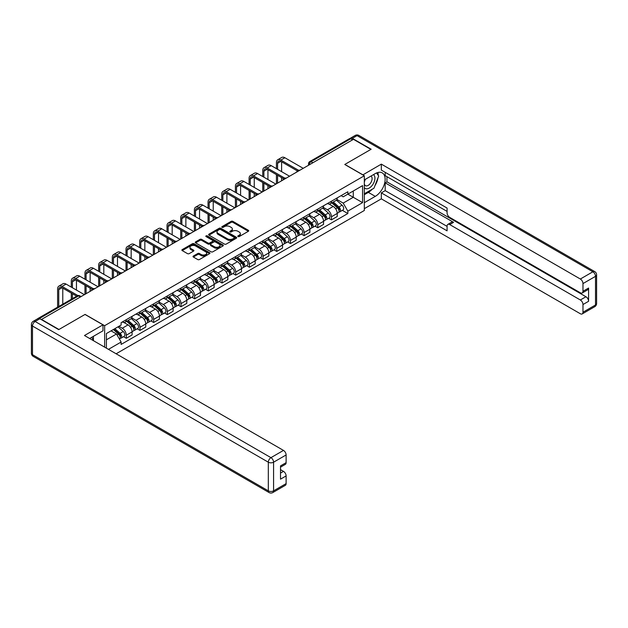 <?xml version="1.0" encoding="UTF-8"?>
<svg xmlns="http://www.w3.org/2000/svg" width="628" height="628" viewBox="0 0 628 628"><rect width="100%" height="100%" fill="white"/><g stroke="black" fill="none" stroke-linecap="round" stroke-linejoin="round"><path stroke-width="0.94" d="M238.012 236.575A0.856 0.495 0 0 0 239.221 236.575L248.366 231.292A1.217 0.707 0 0 0 248.719 230.798A1.217 0.707 0 0 0 248.366 230.295L232.87 221.354A1.217 0.707 0 0 0 231.151 221.354L222.006 226.637A0.856 0.495 0 0 0 223.215 227.328L224.392 226.645A3.894 2.245 0 0 1 229.903 226.645L231.198 227.391A3.894 2.245 0 0 1 232.336 228.984A3.894 2.245 0 0 1 231.198 230.57L230.013 231.253A0.856 0.495 0 0 0 231.214 231.952L232.399 231.269A3.894 2.245 0 0 1 237.91 231.269L239.197 232.015A3.894 2.245 0 0 1 240.336 233.6A3.894 2.245 0 0 1 239.197 235.194L238.012 235.877A0.856 0.495 0 0 0 238.012 236.575L238.012 235.877M193.377 256.036A1.217 0.707 0 0 0 193.016 256.53A1.217 0.707 0 0 0 193.377 257.033L197.718 259.537A1.217 0.707 0 0 0 199.437 259.537L209.595 253.673A1.217 0.707 0 0 0 209.948 253.178A1.217 0.707 0 0 0 209.595 252.684L194.107 243.735A1.217 0.707 0 0 0 192.38 243.735L182.23 249.599A1.217 0.707 0 0 0 181.877 250.101A1.217 0.707 0 0 0 182.23 250.596L187.482 253.626A1.217 0.707 0 0 0 189.201 253.626L193.542 251.114A1.217 0.707 0 0 0 193.903 250.619A1.217 0.707 0 0 0 193.542 250.125L190.943 248.617A3.258 1.876 0 0 1 189.986 247.291A3.258 1.876 0 0 1 191.995 245.556A3.258 1.876 0 0 1 195.543 245.964L205.741 251.852A3.258 1.876 0 0 1 206.698 253.178A3.258 1.876 0 0 1 204.689 254.913A3.258 1.876 0 0 1 201.141 254.505L199.437 253.524A1.217 0.707 0 0 0 197.718 253.524L193.377 256.036L193.377 257.033L197.718 254.536L197.718 253.524M104.641 325.689L85.094 314.408L58.969 329.488L41.519 319.416L353.454 139.322L370.897 149.393L344.772 164.481L364.326 175.769L104.641 325.689L104.641 347.151M224.479 244.088A1.217 0.707 0 0 0 226.206 244.088L236.356 238.224A1.217 0.707 0 0 0 236.717 237.729A1.217 0.707 0 0 0 236.356 237.227L220.868 228.286A1.217 0.707 0 0 0 219.148 228.286L208.991 234.15A1.217 0.707 0 0 0 208.637 234.644A1.217 0.707 0 0 0 208.991 235.147L224.479 244.088M206.361 236.756A0.856 0.495 0 0 1 207.224 236.874L222.964 245.956L212.821 251.812A1.217 0.707 0 0 1 211.102 251.812L195.614 242.871L199.955 240.375L199.955 239.37L195.614 241.874A1.217 0.707 0 0 0 195.253 242.369A1.217 0.707 0 0 0 195.614 242.871L195.614 241.874M199.955 240.375A1.217 0.707 0 0 1 201.674 240.375L201.674 239.37A1.217 0.707 0 0 0 199.955 239.37M201.674 239.37L207.962 242.997A1.217 0.707 0 0 0 209.681 242.997L212.562 241.333A1.217 0.707 0 0 0 212.923 240.83A1.217 0.707 0 0 0 212.562 240.336L206.023 236.56A0.856 0.495 0 0 1 207.224 235.861L222.979 244.959A1.217 0.707 0 0 1 223.333 245.454A1.217 0.707 0 0 1 222.979 245.948L222.979 244.959M116.125 353.784L364.326 210.49L364.326 175.769M37.9 318.624A2.481 1.429 -120 0 0 37.562 318.734A2.481 1.429 -120 0 0 37.295 318.977M312.862 162.762L311.017 161.694A2.481 1.429 60 0 0 309.777 161.577L349.498 138.647A2.481 1.429 60 0 1 350.73 138.764L311.017 161.694A2.481 1.429 120 0 0 309.266 164.732L309.266 164.834M352.575 139.832L350.73 138.764M331.443 201.227A5.707 3.289 60 0 1 330.265 203.786L336.051 200.45A5.707 3.289 -120 0 0 337.236 197.883M323.232 207.366L327.416 209.783A5.707 3.289 60 0 1 331.443 216.77L337.236 213.426A5.707 3.289 -120 0 0 333.201 206.439L329.056 204.053M337.236 213.426L337.236 216.511L331.443 219.855L328.672 218.254M330.265 203.786A5.707 3.289 60 0 1 327.455 203.527M331.443 216.77L331.443 219.855M317.768 209.124A5.707 3.289 60 0 1 316.591 211.683L322.376 208.339A5.707 3.289 -120 0 0 323.553 205.78M314.997 226.151L317.768 227.752L323.553 224.408L323.553 221.323A5.707 3.289 -120 0 0 319.526 214.336L315.382 211.942M316.591 211.683A5.707 3.289 60 0 1 313.78 211.424M309.557 215.263L313.733 217.681A5.707 3.289 60 0 1 317.768 224.659L317.768 227.752M304.093 217.021A5.707 3.289 60 0 1 302.916 219.58L308.701 216.236A5.707 3.289 -120 0 0 309.879 213.677M301.322 234.048L304.093 235.649L309.879 232.305L309.879 229.22A5.707 3.289 -120 0 0 305.844 222.234L301.707 219.839M302.916 219.58A5.707 3.289 60 0 1 300.106 219.321M295.882 223.16L300.058 225.57A5.707 3.289 60 0 1 304.093 232.556L304.093 235.649M290.419 224.918A5.707 3.289 60 0 1 289.233 227.477L295.019 224.133A5.707 3.289 -120 0 0 296.204 221.574M287.64 241.937L290.419 243.546L296.204 240.202L296.204 237.117A5.707 3.289 -120 0 0 292.169 230.131L288.032 227.736M289.233 227.477A5.707 3.289 60 0 1 286.431 227.218M282.208 231.057L286.384 233.467A5.707 3.289 60 0 1 290.419 240.453L290.419 243.546M276.736 232.815A5.707 3.289 60 0 1 275.559 235.374L281.344 232.03A5.707 3.289 -120 0 0 282.529 229.471M273.965 249.834L276.736 251.436L282.529 248.099L282.529 245.006A5.707 3.289 -120 0 0 278.494 238.028L274.35 235.633M275.559 235.374A5.707 3.289 60 0 1 272.748 235.115M268.525 238.954L272.709 241.364A5.707 3.289 60 0 1 276.736 248.35L276.736 251.436M263.061 240.705A5.707 3.289 60 0 1 261.884 243.272L267.669 239.927A5.707 3.289 -120 0 0 268.847 237.368M260.29 257.731L263.061 259.333L268.847 255.996L268.847 252.903A5.707 3.289 -120 0 0 264.82 245.925L260.675 243.531M261.884 243.272A5.707 3.289 60 0 1 259.074 243.012M254.85 246.851L259.034 249.261A5.707 3.289 60 0 1 263.061 256.248L263.061 259.333M249.387 248.602A5.707 3.289 60 0 1 248.209 251.161L253.995 247.825A5.707 3.289 -120 0 0 255.172 245.265M246.616 265.628L249.387 267.23L255.172 263.893L255.172 260.801A5.707 3.289 -120 0 0 251.137 253.814L247 251.428M248.209 251.161A5.707 3.289 60 0 1 245.399 250.91M241.176 254.748L245.352 257.158A5.707 3.289 60 0 1 249.387 264.145L249.387 267.23M235.712 256.499A5.707 3.289 60 0 1 234.527 259.058L240.312 255.722A5.707 3.289 -120 0 0 241.497 253.163M232.933 273.525L235.712 275.127L241.497 271.783L241.497 268.698A5.707 3.289 -120 0 0 237.463 261.711L233.326 259.325M234.527 259.058A5.707 3.289 60 0 1 231.724 258.807M227.501 262.637L231.677 265.055A5.707 3.289 60 0 1 235.712 272.042L235.712 275.127M222.029 264.396A5.707 3.289 60 0 1 220.852 266.955L226.637 263.619A5.707 3.289 -120 0 0 227.823 261.052M219.258 281.423L222.037 283.024L227.823 279.68L227.823 276.595A5.707 3.289 -120 0 0 223.788 269.608L219.643 267.222M220.852 266.955A5.707 3.289 60 0 1 218.042 266.696M213.818 270.535L218.002 272.952A5.707 3.289 60 0 1 222.037 279.939L222.037 283.024M208.355 272.293A5.707 3.289 60 0 1 207.177 274.852L212.963 271.508A5.707 3.289 -120 0 0 214.14 268.949M205.584 289.32L208.355 290.921L214.14 287.577L214.14 284.492A5.707 3.289 -120 0 0 210.113 277.505L205.968 275.111M207.177 274.852A5.707 3.289 60 0 1 204.367 274.593M200.144 278.432L204.328 280.849A5.707 3.289 60 0 1 208.355 287.828L208.355 290.921M194.68 280.19A5.707 3.289 60 0 1 193.502 282.749L199.288 279.405A5.707 3.289 -120 0 0 200.465 276.846M191.909 297.217L194.68 298.818L200.465 295.474L200.465 292.389A5.707 3.289 -120 0 0 196.431 285.402L192.294 283.008M193.502 282.749A5.707 3.289 60 0 1 190.692 282.49M186.469 286.329L190.645 288.739A5.707 3.289 60 0 1 194.68 295.725L194.68 298.818M181.005 288.087A5.707 3.289 60 0 1 179.82 290.646L185.605 287.302A5.707 3.289 -120 0 0 186.791 284.743M178.226 305.106L181.005 306.715L186.791 303.371L186.791 300.286A5.707 3.289 -120 0 0 182.756 293.3L178.619 290.905M179.82 290.646A5.707 3.289 60 0 1 177.018 290.387M172.794 294.226L176.97 296.636A5.707 3.289 60 0 1 181.005 303.622L181.005 306.715M167.331 295.984A5.707 3.289 60 0 1 166.145 298.543L171.931 295.199A5.707 3.289 -120 0 0 173.116 292.64M164.552 313.003L167.331 314.604L173.116 311.268L173.116 308.183A5.707 3.289 -120 0 0 169.081 301.197L164.936 298.802M166.145 298.543A5.707 3.289 60 0 1 163.335 298.284M159.112 302.123L163.296 304.533A5.707 3.289 60 0 1 167.331 311.519L167.331 314.604M153.648 303.874A5.707 3.289 60 0 1 152.471 306.44L158.256 303.096A5.707 3.289 -120 0 0 159.434 300.537M150.877 320.9L153.648 322.502L159.434 319.165L159.434 316.072A5.707 3.289 -120 0 0 155.406 309.094L151.262 306.7M152.471 306.44A5.707 3.289 60 0 1 149.66 306.181M145.437 310.02L149.621 312.43A5.707 3.289 60 0 1 153.648 319.416L153.648 322.502M139.973 311.771A5.707 3.289 60 0 1 138.796 314.33L144.581 310.993A5.707 3.289 -120 0 0 145.759 308.434M137.202 328.797L139.973 330.399L145.759 327.062L145.759 323.969A5.707 3.289 -120 0 0 141.724 316.983L137.587 314.597M138.796 314.33A5.707 3.289 60 0 1 135.986 314.079M131.762 317.917L135.938 320.327A5.707 3.289 60 0 1 139.973 327.314L139.973 330.399M126.299 319.668A5.707 3.289 60 0 1 125.113 322.227L130.899 318.891A5.707 3.289 -120 0 0 132.084 316.331M123.52 336.694L126.299 338.296L132.084 334.952L132.084 331.867A5.707 3.289 -120 0 0 128.049 324.88L123.912 322.494M125.113 322.227A5.707 3.289 60 0 1 122.311 321.976M118.935 326.301L122.264 328.224A5.707 3.289 60 0 1 126.299 335.211L126.299 338.296M341.137 195.638L343.194 196.823L362.568 185.637L353.274 191.006L353.274 197.278L343.194 203.103L336.914 199.469M106.399 348.163L106.399 333.539L121.126 325.037L121.126 322.659L347.841 191.76L347.841 194.138L362.568 202.648L347.841 211.149L343.194 203.103M362.568 185.637L362.568 202.648M106.399 339.811L116.478 333.994L121.126 342.04L121.126 344.419L347.841 213.528L347.841 211.149M121.126 342.04L108.456 349.356M116.478 333.994L111.046 330.854M342.346 210.356L347.841 213.528M238.357 236.693L239.197 236.207A3.894 2.245 0 0 0 240.336 234.613L240.336 233.6M232.336 228.984L232.336 229.997A3.894 2.245 0 0 1 231.198 231.583L230.35 232.07M248.343 231.3L232.87 222.367A1.217 0.707 0 0 0 231.151 222.367L222.351 227.454M236.34 238.232L220.868 229.299A1.217 0.707 0 0 0 219.148 229.299L209.006 235.155L208.991 234.15M234.205 238.075A0.856 0.495 0 0 0 234.205 237.376L220.609 229.526A0.856 0.495 0 0 0 219.407 229.526L218.159 230.248A3.894 2.245 0 0 0 217.013 231.842A3.894 2.245 0 0 0 218.159 233.428L227.454 238.797A3.894 2.245 0 0 0 232.957 238.797L234.205 238.075L234.205 239.087A0.856 0.495 0 0 0 234.456 238.742L234.456 237.729M217.013 231.842L217.013 232.855A3.894 2.245 0 0 0 218.159 234.44L218.159 233.428M234.205 239.087L232.957 239.81A3.894 2.245 0 0 1 227.454 239.81L218.159 234.44M201.674 240.375L207.962 244.009A1.217 0.707 0 0 0 209.681 244.009L212.562 242.337A1.217 0.707 0 0 0 212.923 241.843L212.923 240.83M214.478 246.757A3.258 1.876 0 0 0 218.026 247.165A3.258 1.876 0 0 0 220.036 245.43A3.258 1.876 0 0 0 219.086 244.096L215.49 242.023A1.217 0.707 0 0 0 213.771 242.023L210.882 243.688A1.217 0.707 0 0 0 210.529 244.182A1.217 0.707 0 0 0 210.882 244.685L214.478 246.757L214.478 247.77A3.258 1.876 0 0 0 218.026 248.178A3.258 1.876 0 0 0 220.036 246.443L220.036 245.43M210.529 244.182L210.529 245.195A1.217 0.707 0 0 0 210.882 245.697L210.882 244.685M214.478 247.77L210.882 245.697M206.698 253.178L206.698 254.191A3.258 1.876 0 0 1 204.689 255.926A3.258 1.876 0 0 1 201.141 255.518L199.437 254.536A1.217 0.707 0 0 0 197.718 254.536M189.986 247.291L189.986 248.303A3.258 1.876 0 0 0 190.943 249.63L190.943 248.617M193.542 250.125L193.542 251.114L190.943 249.63M209.595 252.684L209.595 253.673L194.107 244.747A1.217 0.707 0 0 0 192.38 244.747L182.246 250.603L182.23 249.599M331.843 202.875L337.417 207.852A3.101 1.79 60 0 1 338.39 212.641L337.228 213.308M331.992 203.009L334.614 204.524M332.4 202.554L338.602 208.088A1.492 0.856 60 0 1 339.073 210.388A1.492 0.856 60 0 1 338.939 210.443M333.335 202.02L338.908 206.989A3.101 1.79 60 0 1 339.881 211.785A3.101 1.79 60 0 1 338.939 211.879M336.443 200.151L342.064 205.168A3.101 1.79 60 0 1 343.037 209.964L339.881 211.785M277.576 169.317L277.576 163.288A4.647 2.685 60 0 1 278.534 161.161A4.647 2.685 60 0 1 280.857 161.388L297.319 170.894M303.214 168.328L284.892 157.746A6.264 3.619 -120 0 0 281.76 157.44L277.733 159.763A6.264 3.619 -120 0 0 276.43 162.628L276.43 168.657M298.457 170.235L280.857 160.077A6.264 3.619 -120 0 0 277.733 159.763M276.43 174.631L276.43 183.792M277.576 183.133L277.576 175.283M281.603 180.801L281.603 177.614M281.603 171.64L281.603 161.82M318.168 210.773L323.742 215.749A3.101 1.79 60 0 1 324.715 220.538L323.553 221.205M318.31 210.906L320.939 212.421M318.726 210.451L324.927 215.985A1.492 0.856 60 0 1 325.398 218.285A1.492 0.856 60 0 1 325.257 218.34M319.652 209.909L325.226 214.886A3.101 1.79 60 0 1 326.199 219.682A3.101 1.79 60 0 1 325.265 219.776M322.761 208.049L328.381 213.065A3.101 1.79 60 0 1 329.355 217.853L326.199 219.682M304.486 218.67L310.059 223.639A3.101 1.79 60 0 1 311.033 228.435L309.879 229.102M304.635 218.803L307.257 220.318M305.051 218.348L311.252 223.882A1.492 0.856 60 0 1 311.716 226.182A1.492 0.856 60 0 1 311.582 226.229M305.977 217.806L311.551 222.783A3.101 1.79 60 0 1 312.524 227.571A3.101 1.79 60 0 1 311.59 227.674M309.086 215.946L314.707 220.962A3.101 1.79 60 0 1 315.68 225.75L312.524 227.571M362.835 174.906L381.329 164.128L580.343 279.02L592.879 271.783L357.049 135.624L352.316 138.364L371.164 149.244L344.858 164.426L362.835 174.804M364.326 179.914L375.285 173.587A13.949 8.054 120 0 1 382.256 172.896A13.949 8.054 120 0 1 384.391 184.075A13.949 8.054 120 0 1 375.285 196.368L364.326 202.695M364.326 208.669L381.329 198.848L381.329 192.875L447.081 230.837L447.081 226.08A3.721 2.151 -120 0 1 447.858 224.377A3.721 2.151 -120 0 1 449.711 224.565L580.343 299.98L585.955 296.738A3.721 2.151 60 0 1 588.585 301.299L588.585 288.032A3.721 2.151 60 0 1 587.816 289.736L582.203 292.978A3.721 2.151 -120 0 0 582.972 291.274L582.972 283.581A3.721 2.151 -120 0 0 580.343 279.02M386.942 176.68L386.942 181.837L385.192 182.85L385.192 190.645L381.329 192.875M385.192 172.323L385.192 175.667L447.081 211.401M582.203 292.978A3.721 2.151 -120 0 1 580.343 292.789L449.711 217.374A3.721 2.151 -120 0 1 447.081 212.821L447.081 208.056L381.329 170.102L381.329 164.128M381.329 198.848L580.343 313.749A3.721 2.151 -120 0 0 582.203 313.929A3.721 2.151 -120 0 0 582.972 312.226L582.972 304.533A3.721 2.151 -120 0 0 580.343 299.98M352.316 138.364A3.721 2.151 -120 0 0 350.455 138.176A3.721 2.151 -120 0 0 350.055 138.529M385.192 182.85L453.573 222.336L449.711 224.565M386.942 181.837L585.955 296.738M385.192 190.645L447.081 226.386M447.858 224.377L451.713 222.147A3.721 2.151 60 0 1 453.573 222.336M364.326 194.696L368.353 192.372A13.949 8.054 120 0 0 372.223 189.224M374.995 185.574A13.949 8.054 120 0 0 377.993 177.842M378.221 175.338A13.949 8.054 120 0 0 377.875 172.496M39.854 318.757L35.121 321.489A3.721 2.151 -120 0 0 33.26 321.308L37.994 318.577A3.721 2.151 60 0 1 39.854 318.757L58.702 329.637L85.008 314.455L102.976 324.833L102.976 330.807L90.526 337.99A13.949 8.054 120 0 0 89.686 338.516M102.976 324.833L84.482 335.509L283.487 450.409A3.721 2.151 60 0 1 286.117 454.962L286.117 462.663A3.721 2.151 60 0 1 285.348 464.359L280.512 467.154M93.423 339.677L93.423 336.325M280.512 473.088L283.487 471.369A3.721 2.151 60 0 1 286.117 475.922L286.117 483.615A3.721 2.151 60 0 1 285.348 485.318L272.811 492.556A3.721 2.151 -120 0 0 273.58 490.853L286.117 483.615M286.117 462.663L280.512 465.898L280.512 479.164L286.117 475.922M283.487 471.369L280.512 469.642M364.326 187.662A8.062 4.655 120 0 0 370.732 186.971A8.062 4.655 120 0 0 374.932 178.195A8.062 4.655 120 0 0 373.464 174.639M365.001 179.529A8.062 4.655 120 0 0 364.326 180.982M364.326 183.674A5.519 3.187 120 0 0 365.433 185.668A5.519 3.187 120 0 0 369.688 184.185A5.519 3.187 120 0 0 372.098 178.635A5.519 3.187 120 0 0 370.952 176.107A5.519 3.187 120 0 0 370.936 176.099M365.457 179.263A5.519 3.187 120 0 0 364.326 182.567M376.541 172.959L378.7 176.021L373.966 188.219L364.499 193.683M91.743 337.291L93.768 340.878M263.893 177.206L263.893 171.185A4.647 2.685 60 0 1 264.859 169.058A4.647 2.685 60 0 1 267.183 169.285L283.644 178.792M289.539 176.225L271.218 165.643A6.264 3.619 -120 0 0 268.085 165.337L264.05 167.66A6.264 3.619 -120 0 0 262.755 170.526L262.755 176.554M284.774 178.132L267.183 167.974A6.264 3.619 -120 0 0 264.05 167.66M262.755 182.52L262.755 191.689M263.893 191.03L263.893 183.18M267.928 188.698L267.928 185.511M267.928 179.537L267.928 169.717M250.219 185.103L250.219 179.082A4.647 2.685 60 0 1 251.184 176.955A4.647 2.685 60 0 1 253.508 177.182L269.969 186.689M275.865 184.122L257.543 173.54A6.264 3.619 -120 0 0 254.411 173.226L250.376 175.557A6.264 3.619 -120 0 0 249.081 178.423L249.081 184.451M271.1 186.029L253.508 175.871A6.264 3.619 -120 0 0 250.376 175.557M249.081 190.417L249.081 199.578M250.219 198.927L250.219 191.077M254.254 196.595L254.254 193.408M254.254 187.434L254.254 177.614M290.811 226.567L296.385 231.536A3.101 1.79 60 0 1 297.358 236.332L296.204 236.999M290.96 226.7L293.582 228.215M291.376 226.237L297.578 231.771A1.492 0.856 60 0 1 298.041 234.071A1.492 0.856 60 0 1 297.908 234.126M292.303 225.703L297.876 230.68A3.101 1.79 60 0 1 298.849 235.469A3.101 1.79 60 0 1 297.915 235.571M295.411 223.843L301.032 228.859A3.101 1.79 60 0 1 302.005 233.647L298.849 235.469M277.136 234.464L282.71 239.433A3.101 1.79 60 0 1 283.683 244.229L282.522 244.896M277.286 234.589L279.907 236.104M277.694 234.134L283.895 239.668A1.492 0.856 60 0 1 284.366 241.968A1.492 0.856 60 0 1 284.233 242.023M278.628 233.6L284.201 238.577A3.101 1.79 60 0 1 285.175 243.366A3.101 1.79 60 0 1 284.233 243.468M281.736 231.732L287.357 236.748A3.101 1.79 60 0 1 288.331 241.544L285.175 243.366M263.462 242.361L269.035 247.33A3.101 1.79 60 0 1 270.009 252.126L268.847 252.794M263.603 242.486L266.233 244.002M264.019 242.031L270.221 247.565A1.492 0.856 60 0 1 270.692 249.866A1.492 0.856 60 0 1 270.55 249.92M264.945 241.497L270.519 246.466A3.101 1.79 60 0 1 271.492 251.263A3.101 1.79 60 0 1 270.558 251.365M268.054 239.629L273.675 244.645A3.101 1.79 60 0 1 274.648 249.442L271.492 251.263M236.544 193L236.544 186.979A4.647 2.685 60 0 1 237.51 184.852A4.647 2.685 60 0 1 239.833 185.079L256.295 194.586M262.19 192.011L243.86 181.437A6.264 3.619 -120 0 0 240.736 181.123L236.701 183.454A6.264 3.619 -120 0 0 235.406 186.32L235.406 192.341M257.425 193.919L239.833 183.761A6.264 3.619 -120 0 0 236.701 183.454M235.406 198.315L235.406 207.476M236.544 206.816L236.544 198.974M240.579 204.493L240.579 201.305M240.579 195.332L240.579 185.511M222.869 200.897L222.869 194.876A4.647 2.685 60 0 1 223.827 192.749A4.647 2.685 60 0 1 226.151 192.977L242.612 202.483M248.507 199.908L230.186 189.334A6.264 3.619 -120 0 0 227.053 189.02L223.026 191.352A6.264 3.619 -120 0 0 221.723 194.217L221.723 200.238M243.75 201.816L226.151 191.658A6.264 3.619 -120 0 0 223.026 191.352M221.723 206.212L221.723 215.373M222.869 214.713L222.869 206.871M226.896 212.39L226.896 209.203M226.896 203.229L226.896 193.408M209.187 208.794L209.187 202.773A4.647 2.685 60 0 1 210.152 200.646A4.647 2.685 60 0 1 212.476 200.874L228.937 210.38M234.833 207.805L216.511 197.231A6.264 3.619 -120 0 0 213.379 196.917L209.344 199.249A6.264 3.619 -120 0 0 208.049 202.114L208.049 208.135M230.068 209.713L212.476 199.555A6.264 3.619 -120 0 0 209.344 199.249M208.049 214.109L208.049 223.27M209.187 222.61L209.187 214.768M213.222 220.287L213.222 217.092M213.222 211.126L213.222 201.305M249.779 250.25L255.353 255.227A3.101 1.79 60 0 1 256.326 260.023L255.172 260.691M249.928 250.384L252.55 251.899M250.344 249.928L256.546 255.463A1.492 0.856 60 0 1 257.009 257.763A1.492 0.856 60 0 1 256.876 257.818M251.271 249.394L256.844 254.364A3.101 1.79 60 0 1 257.818 259.16A3.101 1.79 60 0 1 256.883 259.262M254.379 247.526L260 252.542A3.101 1.79 60 0 1 260.973 257.339L257.818 259.16M195.512 216.691L195.512 210.67A4.647 2.685 60 0 1 196.478 208.535A4.647 2.685 60 0 1 198.801 208.771L215.263 218.269M221.158 215.702L202.836 205.121A6.264 3.619 -120 0 0 199.704 204.814L195.669 207.146A6.264 3.619 -120 0 0 194.374 210.011L194.374 216.032M216.393 217.61L198.801 207.452A6.264 3.619 -120 0 0 195.669 207.146M194.374 222.006L194.374 231.167M195.512 230.507L195.512 222.665M199.547 228.184L199.547 224.989M199.547 219.015L199.547 209.203M236.104 258.147L241.678 263.124A3.101 1.79 60 0 1 242.651 267.913L241.497 268.58M236.254 258.281L238.876 259.796M236.67 257.825L242.871 263.36A1.492 0.856 60 0 1 243.334 265.66A1.492 0.856 60 0 1 243.201 265.715M237.596 257.292L243.169 262.261A3.101 1.79 60 0 1 244.143 267.057A3.101 1.79 60 0 1 243.209 267.151M240.705 255.423L246.325 260.439A3.101 1.79 60 0 1 247.299 265.236L244.143 267.057M181.837 224.589L181.837 218.56A4.647 2.685 60 0 1 182.803 216.432A4.647 2.685 60 0 1 185.127 216.668L201.588 226.166M207.483 223.599L189.154 213.018A6.264 3.619 -120 0 0 186.029 212.711L181.994 215.035A6.264 3.619 -120 0 0 180.699 217.908L180.699 223.929M202.718 225.507L185.127 215.349A6.264 3.619 -120 0 0 181.994 215.035M180.699 229.903L180.699 239.064M181.837 238.405L181.837 230.562M185.872 236.073L185.872 232.886M185.872 226.912L185.872 217.092M222.43 266.044L228.003 271.021A3.101 1.79 60 0 1 228.977 275.81L227.815 276.477M222.579 266.178L225.201 267.693M222.995 265.723L229.189 271.257A1.492 0.856 60 0 1 229.66 273.557A1.492 0.856 60 0 1 229.526 273.612M223.921 265.189L229.495 270.158A3.101 1.79 60 0 1 230.468 274.954A3.101 1.79 60 0 1 229.526 275.048M227.03 263.32L232.65 268.337A3.101 1.79 60 0 1 233.624 273.133L230.468 274.954M168.163 232.486L168.163 226.457A4.647 2.685 60 0 1 169.12 224.329A4.647 2.685 60 0 1 171.444 224.565L187.905 234.063M193.801 231.496L175.479 220.915A6.264 3.619 -120 0 0 172.347 220.609L168.32 222.932A6.264 3.619 -120 0 0 167.017 225.797L167.017 231.826M189.044 233.404L171.444 223.246A6.264 3.619 -120 0 0 168.32 222.932M167.017 237.8L167.017 246.961M168.163 246.302L168.163 238.452M172.19 243.97L172.19 240.783M172.19 234.809L172.19 224.989M208.755 273.941L214.329 278.918A3.101 1.79 60 0 1 215.302 283.707L214.14 284.374M208.896 274.075L211.526 275.59M209.312 273.62L215.514 279.154A1.492 0.856 60 0 1 215.985 281.454A1.492 0.856 60 0 1 215.844 281.509M210.247 273.078L215.812 278.055A3.101 1.79 60 0 1 216.786 282.851A3.101 1.79 60 0 1 215.851 282.945M213.347 271.218L218.976 276.234A3.101 1.79 60 0 1 219.941 281.022L216.786 282.851M154.48 240.375L154.48 234.354A4.647 2.685 60 0 1 155.446 232.227A4.647 2.685 60 0 1 157.769 232.454L174.231 241.961M180.126 239.394L161.804 228.812A6.264 3.619 -120 0 0 158.672 228.506L154.637 230.829A6.264 3.619 -120 0 0 153.342 233.695L153.342 239.723M175.361 241.301L157.769 231.143A6.264 3.619 -120 0 0 154.637 230.829M153.342 245.697L153.342 254.858M154.48 254.199L154.48 246.349M158.515 251.867L158.515 248.68M158.515 242.706L158.515 232.886M195.073 281.839L200.646 286.808A3.101 1.79 60 0 1 201.619 291.604L200.465 292.271M195.222 281.972L197.844 283.487M195.638 281.517L201.839 287.051A1.492 0.856 60 0 1 202.302 289.351A1.492 0.856 60 0 1 202.169 289.398M196.564 280.975L202.138 285.952A3.101 1.79 60 0 1 203.111 290.74A3.101 1.79 60 0 1 202.177 290.843M199.673 279.115L205.293 284.131A3.101 1.79 60 0 1 206.267 288.919L203.111 290.74M181.398 289.736L186.971 294.705A3.101 1.79 60 0 1 187.945 299.501L186.791 300.168M181.547 289.869L184.169 291.384M181.963 289.406L188.165 294.94A1.492 0.856 60 0 1 188.628 297.24A1.492 0.856 60 0 1 188.494 297.295M182.889 288.872L188.463 293.849A3.101 1.79 60 0 1 189.436 298.638A3.101 1.79 60 0 1 188.502 298.74M185.998 287.012L191.619 292.028A3.101 1.79 60 0 1 192.592 296.816L189.436 298.638M167.723 297.633L173.297 302.602A3.101 1.79 60 0 1 174.27 307.398L173.108 308.065M167.872 297.758L170.494 299.273M168.288 297.303L174.49 302.837A1.492 0.856 60 0 1 174.953 305.137A1.492 0.856 60 0 1 174.82 305.192M169.215 296.769L174.788 301.746A3.101 1.79 60 0 1 175.762 306.535A3.101 1.79 60 0 1 174.82 306.637M172.323 294.901L177.944 299.917A3.101 1.79 60 0 1 178.917 304.713L175.762 306.535M154.048 305.53L159.622 310.499A3.101 1.79 60 0 1 160.595 315.295L159.434 315.963M154.19 305.655L156.819 307.171M154.606 305.2L160.807 310.734A1.492 0.856 60 0 1 161.278 313.034A1.492 0.856 60 0 1 161.137 313.089M155.54 304.666L161.106 309.635A3.101 1.79 60 0 1 162.079 314.432A3.101 1.79 60 0 1 161.145 314.534M158.641 302.798L164.269 307.814A3.101 1.79 60 0 1 165.235 312.611L162.079 314.432M140.366 313.419L145.939 318.396A3.101 1.79 60 0 1 146.913 323.192L145.759 323.86M140.515 313.553L143.137 315.068M140.931 313.097L147.133 318.632A1.492 0.856 60 0 1 147.604 320.932A1.492 0.856 60 0 1 147.462 320.986M141.857 312.563L147.431 317.533A3.101 1.79 60 0 1 148.404 322.329A3.101 1.79 60 0 1 147.47 322.431M144.966 310.695L150.587 315.711A3.101 1.79 60 0 1 151.56 320.508L148.404 322.329M126.691 321.316L132.265 326.293A3.101 1.79 60 0 1 133.238 331.082L132.084 331.749M126.84 321.45L129.462 322.965M127.256 320.994L133.458 326.529A1.492 0.856 60 0 1 133.921 328.829A1.492 0.856 60 0 1 133.788 328.884M128.183 320.461L133.756 325.43A3.101 1.79 60 0 1 134.73 330.226A3.101 1.79 60 0 1 133.795 330.32M131.291 318.592L136.912 323.608A3.101 1.79 60 0 1 137.885 328.405L134.73 330.226M140.805 248.272L140.805 242.251A4.647 2.685 60 0 1 141.771 240.124A4.647 2.685 60 0 1 144.095 240.351L160.556 249.858M166.451 247.291L148.13 236.709A6.264 3.619 -120 0 0 144.997 236.395L140.962 238.726A6.264 3.619 -120 0 0 139.667 241.592L139.667 247.62M161.686 249.198L144.095 239.04A6.264 3.619 -120 0 0 140.962 238.726M139.667 253.586L139.667 262.747M140.805 262.096L140.805 254.246M144.84 259.764L144.84 256.577M144.84 250.603L144.84 240.783M127.131 256.169L127.131 250.148A4.647 2.685 60 0 1 128.096 248.021A4.647 2.685 60 0 1 130.42 248.248L146.881 257.755M152.777 255.18L134.447 244.606A6.264 3.619 -120 0 0 131.323 244.292L127.288 246.623A6.264 3.619 -120 0 0 125.993 249.489L125.993 255.51M148.012 257.088L130.42 246.93A6.264 3.619 -120 0 0 127.288 246.623M125.993 261.484L125.993 270.644M127.131 269.985L127.131 262.143M131.166 267.661L131.166 264.474M131.166 258.501L131.166 248.68M113.456 264.066L113.456 258.045A4.647 2.685 60 0 1 114.414 255.918A4.647 2.685 60 0 1 116.737 256.146L133.199 265.652M139.094 263.077L120.772 252.503A6.264 3.619 -120 0 0 117.64 252.189L113.613 254.521A6.264 3.619 -120 0 0 112.31 257.386L112.31 263.407M134.337 264.985L116.737 254.827A6.264 3.619 -120 0 0 113.613 254.521M112.31 269.381L112.31 278.542M113.456 277.882L113.456 270.04M117.483 275.559L117.483 272.371M117.483 266.398L117.483 256.577M99.773 271.963L99.773 265.942A4.647 2.685 60 0 1 100.739 263.815A4.647 2.685 60 0 1 103.063 264.043L119.524 273.549M125.419 270.974L107.098 260.4A6.264 3.619 -120 0 0 103.965 260.086L99.93 262.418A6.264 3.619 -120 0 0 98.635 265.283L98.635 271.304M120.654 272.882L103.063 262.724A6.264 3.619 -120 0 0 99.93 262.418M98.635 277.278L98.635 286.439M99.773 285.779L99.773 277.937M103.808 283.456L103.808 280.261M103.808 274.295L103.808 264.474M86.099 279.86L86.099 273.839A4.647 2.685 60 0 1 87.064 271.704A4.647 2.685 60 0 1 89.388 271.94L105.849 281.438M111.745 278.871L93.423 268.297A6.264 3.619 -120 0 0 90.291 267.983L86.256 270.315A6.264 3.619 -120 0 0 84.961 273.18L84.961 279.201M106.98 280.779L89.388 270.621A6.264 3.619 -120 0 0 86.256 270.315M84.961 285.175L84.961 294.336M86.099 293.676L86.099 285.834M90.134 291.353L90.134 288.158M90.134 282.184L90.134 272.371M72.424 287.757L72.424 281.729A4.647 2.685 60 0 1 73.39 279.601A4.647 2.685 60 0 1 75.713 279.837L92.175 289.335M98.07 286.768L79.74 276.187A6.264 3.619 -120 0 0 76.616 275.88L72.581 278.204A6.264 3.619 -120 0 0 71.286 281.077L71.286 287.098M93.305 288.676L75.713 278.518A6.264 3.619 -120 0 0 72.581 278.204M71.286 293.072L71.286 299.266M72.424 298.606L72.424 293.731M76.459 290.081L76.459 280.261M113.354 329.519L118.59 334.19A3.101 1.79 60 0 1 119.563 338.979L119.406 339.073M113.409 329.488L115.788 330.862M113.919 329.198L119.783 334.426A1.492 0.856 60 0 1 120.246 336.726A1.492 0.856 60 0 1 120.113 336.781M114.846 328.656L120.081 333.327A3.101 1.79 60 0 1 121.055 338.123A3.101 1.79 60 0 1 120.113 338.217M118.001 326.835L123.237 331.506A3.101 1.79 60 0 1 124.211 336.302L121.055 338.123M58.749 306.503L58.749 289.626A4.647 2.685 60 0 1 59.707 287.498A4.647 2.685 60 0 1 62.031 287.734L76.647 296.165M84.388 294.665L66.066 284.084A6.264 3.619 -120 0 0 62.933 283.778L58.906 286.101A6.264 3.619 -120 0 0 57.603 288.966L57.603 307.163M77.872 295.56L62.031 286.415A6.264 3.619 -120 0 0 58.906 286.101M62.776 304.18L62.776 288.158M309.353 164.779L309.266 164.732A2.481 1.429 0 0 1 308.536 163.72L308.536 165.25M139.973 327.314L145.759 323.969M153.648 319.416L159.434 316.072M167.331 311.519L173.116 308.183M181.005 303.622L186.791 300.286M194.68 295.725L200.465 292.389M208.355 287.828L214.14 284.492M222.037 279.939L227.823 276.595M235.712 272.042L241.497 268.698M249.387 264.145L255.172 260.801M263.061 256.248L268.847 252.903M276.736 248.35L282.529 245.006M290.419 240.453L296.204 237.117M304.093 232.556L309.879 229.22M317.768 224.659L323.553 221.323M126.299 335.211L132.084 331.867M122.264 328.224L128.049 324.88M135.938 320.327L141.724 316.983M149.621 312.43L155.406 309.094M163.296 304.533L169.081 301.197M176.97 296.636L182.756 293.3M190.645 288.739L196.431 285.402M204.328 280.849L210.113 277.505M218.002 272.952L223.788 269.608M231.677 265.055L237.463 261.711M245.352 257.158L251.137 253.814M259.034 249.261L264.82 245.925M272.709 241.364L278.494 238.028M286.384 233.467L292.169 230.131M300.058 225.57L305.844 222.234M313.733 217.681L319.526 214.336M327.416 209.783L333.201 206.439M299.642 170.392A2.481 1.429 120 0 0 298.551 171.02M285.968 178.289A2.481 1.429 120 0 0 284.869 178.917M272.293 186.178A2.481 1.429 120 0 0 271.194 186.814M258.61 194.076A2.481 1.429 120 0 0 257.519 194.711M244.936 201.973A2.481 1.429 120 0 0 243.845 202.609M231.261 209.87A2.481 1.429 120 0 0 230.162 210.506M217.586 217.767A2.481 1.429 120 0 0 216.487 218.395M203.904 225.664A2.481 1.429 120 0 0 202.813 226.292M190.229 233.561A2.481 1.429 120 0 0 189.138 234.189M176.554 241.458A2.481 1.429 120 0 0 175.455 242.086M162.88 249.347A2.481 1.429 120 0 0 161.781 249.983M149.197 257.245A2.481 1.429 120 0 0 148.106 257.88M135.522 265.142A2.481 1.429 120 0 0 134.431 265.777M121.848 273.039A2.481 1.429 120 0 0 120.749 273.675M108.173 280.936A2.481 1.429 120 0 0 107.074 281.564M94.49 288.833A2.481 1.429 120 0 0 93.399 289.461M80.36 296.989L78.516 295.929L39.368 318.529M81.083 296.573L79.756 295.804A2.481 1.429 120 0 0 78.516 295.929A2.481 1.429 60 0 0 77.275 295.804L37.562 318.734M239.197 236.207L239.197 235.194M230.013 231.952L230.013 231.253M231.198 231.583L231.198 230.57M222.006 227.328L222.006 226.637M231.151 222.367L231.151 221.354M232.87 222.367L232.87 221.354M248.366 231.292L248.366 230.295M219.148 229.299L219.148 228.286M220.868 229.299L220.868 228.286M236.356 238.224L236.356 237.227M227.454 239.81L227.454 238.797M232.957 239.81L232.957 238.797M207.962 244.009L207.962 242.997M209.681 244.009L209.681 242.997M212.562 242.337L212.562 241.333M207.224 236.874L207.224 235.861M199.437 254.536L199.437 253.524M201.141 255.518L201.141 254.505M192.38 244.747L192.38 243.735M194.107 244.747L194.107 243.735M337.417 207.852L335.674 208.849M339.379 209.705L338.822 210.027M342.064 205.168L338.908 206.989M280.857 160.077L284.892 157.746M277.576 163.288L280.857 161.388M323.742 215.749L321.999 216.746M325.704 217.602L325.147 217.924M328.381 213.065L325.226 214.886M310.059 223.639L308.324 224.643M312.03 225.499L311.472 225.821M314.707 220.962L311.551 222.783M582.972 291.274L588.585 288.032M588.585 301.299L582.972 304.533M582.972 312.226L595.509 304.988L595.509 276.344L582.972 283.581M368.353 192.372L375.285 196.368M595.509 304.988A3.721 2.151 60 0 1 594.74 306.692A3.721 3.721 0 0 0 596.6 303.473A3.721 2.151 180 0 1 595.509 304.988M595.509 276.344A3.721 2.151 0 0 0 596.6 274.821A3.721 3.721 0 0 0 594.74 271.602A3.721 2.151 -60 0 0 592.879 271.783A3.721 2.151 60 0 1 595.509 276.344M350.455 138.176L355.189 135.444A3.721 2.151 60 0 1 357.049 135.624A3.721 2.151 -60 0 1 358.91 135.444L594.74 271.602M33.26 321.308A3.721 3.721 0 0 0 31.4 324.527A3.721 2.151 180 0 0 32.491 326.05A3.721 2.151 -60 0 1 35.121 321.489L270.951 457.647A3.721 2.151 -60 0 0 268.321 462.2L32.491 326.05L32.491 354.694L268.321 490.853L268.321 462.2A3.721 2.151 0 0 0 273.58 462.2L273.58 490.853A3.721 2.151 180 0 1 268.321 490.853A3.721 2.151 -60 0 0 269.09 492.556A3.721 3.721 0 0 0 272.811 492.556M286.117 454.962L273.58 462.2A3.721 2.151 -120 0 0 270.951 457.647L283.487 450.409M33.26 356.398A3.721 2.151 -60 0 1 32.491 354.694A3.721 2.151 0 0 1 31.4 353.179A3.721 3.721 0 0 0 33.26 356.398L269.09 492.556M267.183 167.974L271.218 165.643M263.893 171.185L267.183 169.285M253.508 175.871L257.543 173.54M250.219 179.082L253.508 177.182M296.385 231.536L294.65 232.541M298.347 233.396L297.79 233.718M301.032 228.859L297.876 230.68M282.71 239.433L280.967 240.438M284.672 241.293L284.115 241.615M287.357 236.748L284.201 238.577M269.035 247.33L267.293 248.335M270.998 249.183L270.44 249.512M273.675 244.645L270.519 246.466M239.833 183.761L243.86 181.437M236.544 186.979L239.833 185.079M226.151 191.658L230.186 189.334M222.869 194.876L226.151 192.977M212.476 199.555L216.511 197.231M209.187 202.773L212.476 200.874M255.353 255.227L253.618 256.232M257.323 257.08L256.766 257.401M260 252.542L256.844 254.364M198.801 207.452L202.836 205.121M195.512 210.67L198.801 208.771M241.678 263.124L239.943 264.129M243.64 264.977L243.083 265.299M246.325 260.439L243.169 262.261M185.127 215.349L189.154 213.018M181.837 218.56L185.127 216.668M228.003 271.021L226.261 272.026M229.966 272.874L229.408 273.196M232.65 268.337L229.495 270.158M171.444 223.246L175.479 220.915M168.163 226.457L171.444 224.565M214.329 278.918L212.586 279.915M216.291 280.771L215.734 281.093M218.976 276.234L215.812 278.055M157.769 231.143L161.804 228.812M154.48 234.354L157.769 232.454M200.646 286.808L198.911 287.812M202.616 288.668L202.059 288.99M205.293 284.131L202.138 285.952M186.971 294.705L185.236 295.709M188.942 296.565L188.376 296.887M191.619 292.028L188.463 293.849M173.297 302.602L171.554 303.607M175.259 304.462L174.702 304.784M177.944 299.917L174.788 301.746M159.622 310.499L157.879 311.504M161.584 312.351L161.027 312.681M164.269 307.814L161.106 309.635M145.939 318.396L144.204 319.401M147.91 320.249L147.352 320.57M150.587 315.711L147.431 317.533M132.265 326.293L130.53 327.298M134.235 328.146L133.67 328.468M136.912 323.608L133.756 325.43M144.095 239.04L148.13 236.709M140.805 242.251L144.095 240.351M130.42 246.93L134.447 244.606M127.131 250.148L130.42 248.248M116.737 254.827L120.772 252.503M113.456 258.045L116.737 256.146M103.063 262.724L107.098 260.4M99.773 265.942L103.063 264.043M89.388 270.621L93.423 268.297M86.099 273.839L89.388 271.94M75.713 278.518L79.74 276.187M72.424 281.729L75.713 279.837M118.59 334.19L117.091 335.054M120.552 336.043L119.995 336.365M123.237 331.506L120.081 333.327M62.031 286.415L66.066 284.084M58.749 289.626L62.031 287.734M299.854 170.267A2.481 2.481 0 0 0 296.675 172.103M286.18 178.164A2.481 2.481 0 0 0 282.993 180.001M272.497 186.061A2.481 2.481 0 0 0 269.318 187.898M258.822 193.958A2.481 2.481 0 0 0 255.643 195.795M245.148 201.855A2.481 2.481 0 0 0 241.968 203.692M231.473 209.752A2.481 2.481 0 0 0 228.286 211.589M217.79 217.641A2.481 2.481 0 0 0 214.611 219.478M204.116 225.538A2.481 2.481 0 0 0 200.936 227.375M190.441 233.435A2.481 2.481 0 0 0 187.262 235.272M176.766 241.333A2.481 2.481 0 0 0 173.579 243.169M163.084 249.23A2.481 2.481 0 0 0 159.904 251.067M149.409 257.127A2.481 2.481 0 0 0 146.23 258.964M135.734 265.024A2.481 2.481 0 0 0 132.555 266.861M122.06 272.921A2.481 2.481 0 0 0 118.873 274.758M108.385 280.81A2.481 2.481 0 0 0 105.198 282.647M94.702 288.707A2.481 2.481 0 0 0 91.523 290.544M79.756 295.804A2.481 2.481 0 0 0 77.275 295.804M309.777 161.577A2.481 2.481 0 0 0 308.536 163.72M582.203 313.929L594.74 306.692M596.6 303.473L596.6 274.821M358.91 135.444A3.721 3.721 0 0 0 355.189 135.444M31.4 324.527L31.4 353.179"/></g></svg>
